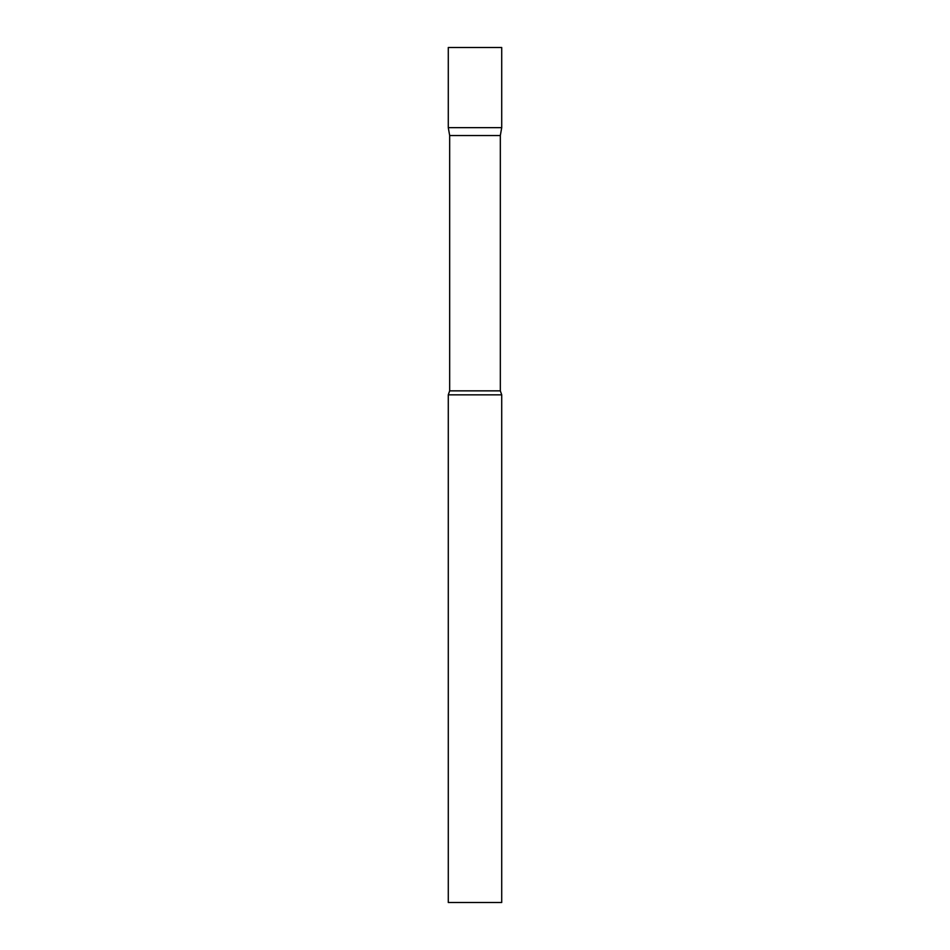 <?xml version="1.0" encoding="UTF-8"?>
<svg xmlns="http://www.w3.org/2000/svg" width="950" height="950" viewBox="0 0 950 950"><rect width="100%" height="100%" fill="white"/><g stroke="black" fill="none" stroke-linecap="round" stroke-linejoin="round"><path stroke-width="0.71" stroke-dasharray="4.75 3.56" d="M501.719 127.656L448.281 127.656L501.719 127.656M501.719 47.5L448.281 47.5M449.671 135.541L500.329 135.541M448.281 394.844L501.719 394.844M448.281 902.5L501.719 902.5M449.671 390.854L500.329 390.854"/><path stroke-width="1.43" d="M449.671 135.541L448.281 127.656L501.719 127.656L501.719 47.5L448.281 47.5L448.281 127.656L501.719 127.656L500.329 135.541L449.671 135.541L449.671 390.854L448.281 394.844L448.281 902.5L501.719 902.5L501.719 394.844L448.281 394.844M500.329 135.541L500.329 390.854L449.671 390.854M500.329 390.854L501.719 394.844"/></g></svg>
